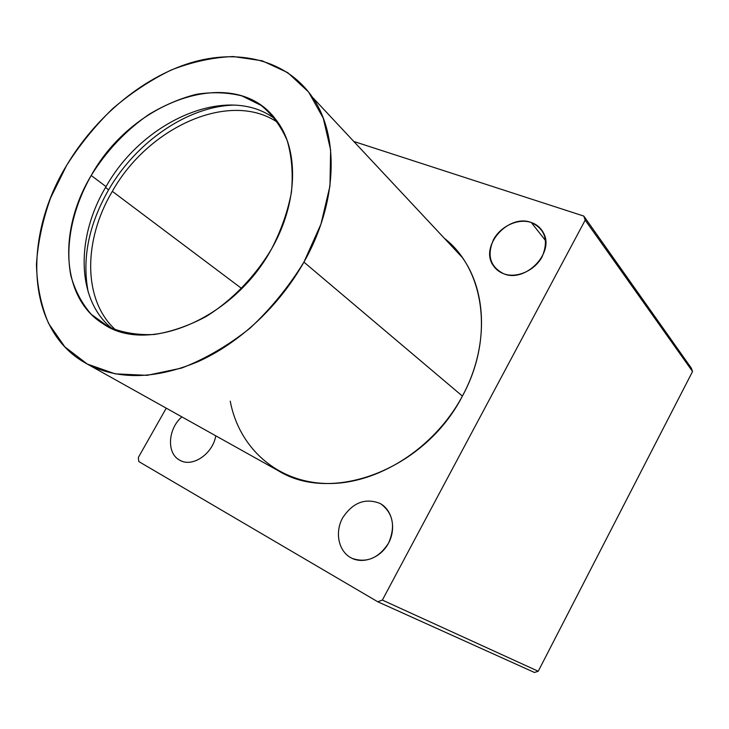<?xml version="1.0" encoding="UTF-8"?>
<svg xmlns="http://www.w3.org/2000/svg" width="729" height="729" viewBox="0 0 729 729"><rect width="100%" height="100%" fill="white"/><g stroke="black" fill="none" stroke-linecap="round" stroke-linejoin="round"><path stroke-width="1.09" d="M85.803 363.224L278.323 470.752C331.914 504.149 424.788 469.64 462.396 396.084L303.92 262.112L462.396 396.084C488.576 348.079 487.264 291.855 462.104 257.273L312.349 97.139C339.468 135.558 337.782 202.516 303.92 262.112C279.316 305.87 239.622 342.958 198.16 361.611C154.685 379.654 117.232 380.192 85.803 363.224C26.262 330.337 22.298 238.046 66.594 165.447C95.326 117.114 141.863 77.967 190.151 62.976C238.31 48.305 286.442 59.632 312.349 97.139M271.571 248.935C298.443 202.061 299.1 148.889 275.99 119.775C235.02 63.87 133.042 99.709 91.207 175.479L106.042 186.624C143.34 119.884 228.997 82.696 275.854 119.592C228.997 82.696 143.34 119.884 106.042 186.624C75.606 237.362 76.235 300.129 112.12 328.56C76.235 300.129 75.606 237.362 106.042 186.624L91.207 175.479C58.32 229.845 60.963 297.505 102.652 323.494C146.474 355.023 233.408 319.612 271.571 248.935C255.114 276.491 232.25 300.12 206.435 316.359C188.92 325.735 171.525 331.777 154.275 334.502C137.544 335.24 122.344 332.716 108.676 326.929L91.28 314.336C81.83 303.446 75.023 290.57 70.868 275.717C64.835 244.844 72.545 208.366 91.207 175.479C106.516 150.857 125.707 130.537 148.789 114.517C164.344 105.167 180.191 98.424 196.338 94.296C212.358 91.818 227.539 92.346 241.882 95.891L261.119 105.413C272.3 114.544 281.002 126.29 287.217 140.651C291.764 156.27 293.186 173.393 291.472 192.037C287.882 211.118 281.248 230.082 271.571 248.935M105.532 187.499L108.621 189.813C136.423 141.572 188.419 105.769 234.975 105.085C188.419 105.769 136.423 141.572 108.621 189.813C88.583 224.915 81.794 259.087 88.264 292.338C81.794 259.087 88.583 224.915 108.621 189.813L105.532 187.499M278.168 122.782C230.701 89.621 148.543 126.655 112.339 191.344L241.709 288.538L112.339 191.344C83.079 240.306 82.751 300.64 115.774 330.046C82.751 300.64 83.079 240.306 112.339 191.344C148.543 126.655 230.701 89.621 278.168 122.782M181.876 416.888C167.925 428.707 166.394 453.256 179.553 460.063L180.391 460.509C192.875 467.462 212.85 453.648 215.784 435.814C212.795 454.131 191.909 467.972 179.553 460.063C166.394 453.256 167.925 428.707 181.876 416.888M379.836 503.338C365.092 497.752 352.681 502.618 342.594 517.936C334.766 532.152 338.329 550.677 350.585 557.576L352.18 558.396C366.687 563.289 378.825 558.159 388.603 543.014C395.637 526.429 393.141 513.453 381.121 504.085L379.836 503.338C392.257 509.735 396.521 528.452 388.521 543.169C380.702 557.986 362.723 564.683 350.585 557.576C338.329 550.677 334.766 532.152 342.594 517.936C352.681 502.618 365.092 497.752 379.836 503.338M545.629 240.688L531.286 222.509C508.159 213.424 479.172 246.466 493.36 265.648C495.838 269.375 499.274 272.072 503.657 273.73C525.491 283.317 555.316 252.352 543.223 232.505C540.599 227.694 536.626 224.359 531.286 222.509L545.629 240.688M457.511 252.362L459.142 253.3L457.511 252.362M303.92 262.112L320.942 224.158L329.955 186.032L330.638 150.028L323.257 118.153L308.586 91.991L287.755 72.654L262.13 60.771L233.18 56.534C212.731 57.381 192.064 61.883 171.16 70.03C150.548 80.072 131.02 92.966 112.585 108.73C95.098 125.844 79.771 144.752 66.594 165.447L50.656 197.814C42.665 220.131 37.926 242.274 36.45 264.244C36.96 285.704 41.024 305.478 48.633 323.558L64.835 346.867L87.28 364.035L115.127 373.84L147.121 375.344L181.612 368.072C205.259 358.914 228.086 345.601 250.083 328.132C270.942 308.613 288.894 286.606 303.92 262.112M583.792 216.076L585.187 220.158L692.55 371.498L691.292 368.072L583.792 216.076L691.292 368.072L692.55 371.498L585.187 220.158L382.361 600.076L538.239 671.245L692.55 371.498L538.239 671.245L382.361 600.076L377.74 601.762L534.485 672.484L538.239 671.245L534.485 672.484L377.74 601.762L138.82 461.575L138.319 457.511L166.258 408.158L138.319 457.511L138.82 461.575L377.74 601.762L382.361 600.076L585.187 220.158L583.792 216.076L353.793 141.462L583.792 216.076M503.657 273.73C490.088 266.714 486.708 255.332 493.524 239.586C500.75 226.072 518.264 218.044 531.286 222.509C545.237 229.106 548.855 240.515 542.13 256.745C534.758 270.714 516.533 278.651 503.657 273.73M444.344 238.283C484.329 269.01 494.508 337.737 462.396 396.084C434.338 448.599 377.385 484.503 327.193 483.509C276.865 482.607 238.93 447.606 230.246 401.16M497.424 270.177L493.36 265.648M105.313 325.107L102.652 323.494"/></g></svg>
